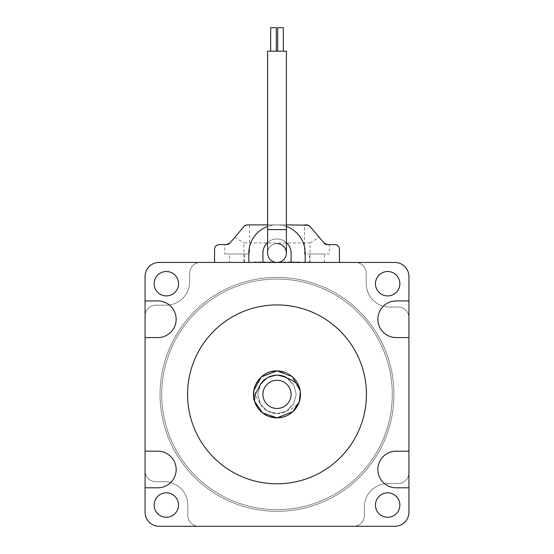 <?xml version="1.0" encoding="UTF-8"?>
<svg xmlns="http://www.w3.org/2000/svg" width="554" height="554" viewBox="0 0 554 554"><rect width="100%" height="100%" fill="white"/><g stroke="black" fill="none" stroke-linecap="round" stroke-linejoin="round"><path stroke-width="0.42" stroke-dasharray="2.77 2.08" d="M254.071 261.98L263.462 261.98L263.462 262.444L254.071 262.444L254.071 261.98L301.016 261.98L301.016 262.444L254.071 262.444M277 279.084A115.287 115.287 0 0 1 392.287 394.372A115.287 115.287 0 0 1 277 509.659A115.287 115.287 0 0 1 161.713 394.372A115.287 115.287 0 0 1 277 279.084A115.287 115.287 0 0 1 392.287 394.372A115.287 115.287 0 0 1 277 509.659A115.287 115.287 0 0 1 161.713 394.372A115.287 115.287 0 0 1 277 279.084M277 511.328A116.956 116.956 0 0 0 393.956 394.372A116.956 116.956 0 0 0 277 277.416A116.956 116.956 0 0 0 160.044 394.372A116.956 116.956 0 0 0 277 511.328A116.956 116.956 0 0 0 393.956 394.372A116.956 116.956 0 0 0 277 277.416A116.956 116.956 0 0 0 160.044 394.372A116.956 116.956 0 0 0 277 511.328M277 483.808A89.436 89.436 0 0 0 366.436 394.372A89.436 89.436 0 0 0 277 304.935A89.436 89.436 0 0 0 187.564 394.372A89.436 89.436 0 0 0 277 483.808M166.338 492.825A12.209 12.209 0 0 0 154.137 505.033A12.209 12.209 0 0 0 166.338 517.242A12.209 12.209 0 0 0 178.547 505.033A12.209 12.209 0 0 0 166.338 492.825M387.661 492.825A12.209 12.209 0 0 0 375.453 505.033A12.209 12.209 0 0 0 387.661 517.242A12.209 12.209 0 0 0 399.863 505.033A12.209 12.209 0 0 0 387.661 492.825M387.661 271.508A12.209 12.209 0 0 0 375.453 283.71A12.209 12.209 0 0 0 387.661 295.919A12.209 12.209 0 0 0 399.863 283.71A12.209 12.209 0 0 0 387.661 271.508M166.338 271.508A12.209 12.209 0 0 0 154.137 283.71A12.209 12.209 0 0 0 166.338 295.919A12.209 12.209 0 0 0 178.547 283.71A12.209 12.209 0 0 0 166.338 271.508M263.524 261.98L291.563 261.98L263.524 261.98L263.524 262.444L355.405 262.444A10.796 10.796 0 0 1 366.201 273.247L366.201 283.572A23.476 23.476 0 0 0 389.677 307.048L398.132 307.048A10.796 10.796 0 0 1 408.928 317.844A10.796 10.796 0 0 0 398.132 307.048L389.677 307.048A23.476 23.476 0 0 1 366.201 283.572L366.201 273.247A10.796 10.796 0 0 0 355.405 262.444L200.472 262.444A10.796 10.796 0 0 0 189.676 273.247A10.796 10.796 0 0 1 200.472 262.444L263.524 262.444M291.563 261.98L291.563 262.444M263.462 261.98L355.405 262.444A10.796 10.796 0 0 1 366.201 273.247L366.201 283.572A23.476 23.476 0 0 0 389.677 307.048L398.132 307.048A10.796 10.796 0 0 1 408.928 317.844A10.796 10.796 0 0 0 398.132 307.048L389.677 307.048A23.476 23.476 0 0 1 366.201 283.572L366.201 273.247A10.796 10.796 0 0 0 355.405 262.444A10.796 10.796 0 0 1 366.201 273.247L366.201 283.572A23.476 23.476 0 0 0 389.677 307.048L398.132 307.048A10.796 10.796 0 0 1 408.928 317.844L408.928 472.777A10.796 10.796 0 0 1 398.132 483.58L387.8 483.58A23.476 23.476 0 0 0 364.324 507.049A23.476 23.476 0 0 1 387.8 483.58L398.132 483.58A10.796 10.796 0 0 0 408.928 472.777A10.796 10.796 0 0 1 398.132 483.58L387.8 483.58A23.476 23.476 0 0 0 364.324 507.049L364.324 515.504A10.796 10.796 0 0 1 353.528 526.3A10.796 10.796 0 0 0 364.324 515.504L364.324 507.049L364.324 515.504A10.796 10.796 0 0 1 353.528 526.3L198.595 526.3A10.796 10.796 0 0 1 187.799 515.504L187.799 505.172L187.799 515.504A10.796 10.796 0 0 0 198.595 526.3L394.843 526.3A14.085 14.085 0 0 0 408.928 512.215L408.928 472.777A10.796 10.796 0 0 1 398.132 483.58L387.8 483.58A23.476 23.476 0 0 0 364.324 507.049A23.476 23.476 0 0 1 387.8 483.58L398.132 483.58A10.796 10.796 0 0 0 408.928 472.777L408.928 276.529A14.085 14.085 0 0 0 394.843 262.444L159.157 262.444A14.085 14.085 0 0 0 145.072 276.529L145.072 315.967A10.796 10.796 0 0 1 155.868 305.171L166.2 305.171A23.476 23.476 0 0 0 189.676 281.695L189.676 273.247L189.676 281.695A23.476 23.476 0 0 1 166.2 305.171L155.868 305.171A10.796 10.796 0 0 0 145.072 315.967L145.072 470.9A10.796 10.796 0 0 0 155.868 481.696A10.796 10.796 0 0 1 145.072 470.9L145.072 512.215A14.085 14.085 0 0 0 159.157 526.3L353.528 526.3A10.796 10.796 0 0 0 364.324 515.504L364.324 507.049L364.324 515.504A10.796 10.796 0 0 1 353.528 526.3L198.595 526.3A10.796 10.796 0 0 1 187.799 515.504L187.799 505.172A23.476 23.476 0 0 0 164.323 481.696L155.868 481.696L164.323 481.696A23.476 23.476 0 0 1 187.799 505.172A23.476 23.476 0 0 0 164.323 481.696L155.868 481.696A10.796 10.796 0 0 1 145.072 470.9A10.796 10.796 0 0 0 155.868 481.696L164.323 481.696A23.476 23.476 0 0 1 187.799 505.172L187.799 515.504A10.796 10.796 0 0 0 198.595 526.3A10.796 10.796 0 0 1 187.799 515.504L187.799 505.172A23.476 23.476 0 0 0 164.323 481.696L155.868 481.696A10.796 10.796 0 0 1 145.072 470.9L145.072 315.967A10.796 10.796 0 0 1 155.868 305.171L166.2 305.171A23.476 23.476 0 0 0 189.676 281.695L189.676 273.247A10.796 10.796 0 0 1 200.472 262.444A10.796 10.796 0 0 0 189.676 273.247L189.676 281.695A23.476 23.476 0 0 1 166.2 305.171L155.868 305.171A10.796 10.796 0 0 0 145.072 315.967A10.796 10.796 0 0 1 155.868 305.171L166.2 305.171A23.476 23.476 0 0 0 189.676 281.695L189.676 273.247A10.796 10.796 0 0 1 200.472 262.444L263.462 262.444M145.072 337.566L157.842 337.566A18.31 18.31 0 0 0 176.151 319.256A18.31 18.31 0 0 0 157.842 300.947L145.072 300.947M145.072 487.804L157.842 487.804A18.31 18.31 0 0 0 176.151 469.494A18.31 18.31 0 0 0 157.842 451.185L145.072 451.185M408.928 451.185L396.158 451.185A18.31 18.31 0 0 0 377.849 469.494A18.31 18.31 0 0 0 396.158 487.804L408.928 487.804M408.928 300.947L396.158 300.947A18.31 18.31 0 0 0 377.849 319.256A18.31 18.31 0 0 0 396.158 337.566L408.928 337.566M187.799 505.172A23.476 23.476 0 0 0 164.323 481.696L155.868 481.696A10.796 10.796 0 0 1 145.072 470.9L145.072 315.967A10.796 10.796 0 0 1 155.868 305.171L166.2 305.171A23.476 23.476 0 0 0 189.676 281.695L189.676 273.247A10.796 10.796 0 0 1 200.472 262.444L355.405 262.444A10.796 10.796 0 0 1 366.201 273.247L366.201 283.572A23.476 23.476 0 0 0 389.677 307.048L398.132 307.048A10.796 10.796 0 0 1 408.928 317.844L408.928 472.777A10.796 10.796 0 0 1 398.132 483.58L387.8 483.58A23.476 23.476 0 0 0 364.324 507.049L364.324 515.504A10.796 10.796 0 0 1 353.528 526.3L198.595 526.3A10.796 10.796 0 0 1 187.799 515.504L187.799 505.172M291.626 262.444L301.016 262.444M291.626 261.98L301.016 261.98M277 243.663A9.39 9.39 0 0 0 267.61 253.053A9.39 9.39 0 0 1 277 243.663A9.39 9.39 0 0 1 286.39 253.053M276.294 51.176L273.482 51.176L276.294 51.176L273.482 51.176L276.294 51.176L276.294 27.7L270.664 27.7L273.482 27.7L270.664 27.7L270.664 51.176L273.482 51.176L270.664 51.176M283.336 51.176L280.518 51.176L283.336 51.176L280.518 51.176L283.336 51.176L283.336 27.7L277.706 27.7L280.518 27.7L277.706 27.7L277.706 51.176L280.518 51.176L277.706 51.176M286.39 51.176L267.61 51.176M244.799 225.734L246.668 224.959L243.905 226.551L230.048 242.943L226.461 244.605L219.252 244.605C216.42 244.903 214.855 246.468 214.557 249.3L214.557 262.444L305.171 262.444L305.171 253.053A28.171 28.171 0 0 0 277 224.889A28.171 28.171 0 0 0 248.829 253.053L248.829 262.444M308.246 225.215L310.095 226.551L306.514 224.889L247.486 224.889L249.535 224.889L249.535 253.995L224.654 253.995L249.535 253.995M226.461 244.605L224.654 244.605L224.654 253.995M305.171 262.444L339.443 262.444L339.443 249.3C339.145 246.468 337.58 244.903 334.748 244.605L327.539 244.605L329.346 244.605L329.346 253.995L304.465 253.995L329.346 253.995M327.539 244.605L323.952 242.943L310.095 226.551L306.514 224.889L304.465 224.889L304.465 253.995M309.395 262.444L324.415 262.444L309.395 262.444L309.395 253.995L324.415 253.995L309.395 253.995M324.415 262.444L324.415 253.995M229.585 262.444L244.605 262.444L229.585 262.444L229.585 253.995L244.605 253.995L229.585 253.995M244.605 262.444L244.605 253.995M247.486 224.889L243.905 226.551L230.048 242.943L243.905 226.551M262.915 262.444L262.915 253.053A14.085 14.085 0 0 1 277 238.968A14.085 14.085 0 0 1 291.085 253.053L291.085 262.444M286.39 224.889L267.61 224.889M214.557 262.444L339.443 262.444M310.095 226.551L323.952 242.943M310.095 262.444L310.095 242.943L243.905 242.943L243.905 262.444M286.39 226.496A28.171 28.171 0 0 0 267.61 226.496M267.61 242.555A14.085 14.085 0 0 1 286.39 242.555M310.095 242.943L319.215 237.334M234.785 237.334L243.905 242.943M277 408.457A14.085 14.085 0 0 0 291.085 394.372A14.085 14.085 0 0 0 277 380.286A14.085 14.085 0 0 0 262.915 394.372A14.085 14.085 0 0 0 277 408.457M299.395 401.415A23.476 23.476 0 0 0 277 370.896C280.899 370.868 284.576 371.789 288.025 373.652C293.045 377.052 295.649 379.296 295.843 380.369C300.358 386.63 301.535 393.645 299.395 401.415C296.646 405.826 292.803 408.776 287.872 410.258C277.969 417.557 262.34 412.321 258.787 400.597C255.851 396.636 254.459 392.211 254.605 387.329A23.476 23.476 0 0 1 277 370.896C294.361 370.1 306.701 391.477 297.332 406.11C292.63 413.616 285.85 417.529 277 417.848C261.841 418.284 249.452 402.017 254.605 387.329M277 370.896C281.37 371.201 284.181 371.727 285.448 372.468C289.347 374.13 292.36 376.221 294.499 378.728C298.274 384.012 298.232 382.641 300.289 391.408C300.843 402.031 297.92 405.895 293.987 410.576C288.385 416.857 278.226 418.36 277 417.848C273.884 418.519 263.988 415.251 260.837 411.4C256.066 406.124 254.064 402.8 253.531 394.94C253.954 387.274 255.996 381.81 259.653 378.555C264.3 373.292 272.547 370.425 277 370.896C285.85 371.215 292.63 375.127 297.332 382.634C306.701 397.266 294.354 418.644 277 417.848C259.646 418.644 247.299 397.266 256.668 382.634C261.37 375.127 268.15 371.215 277 370.896C280.331 371.007 283.094 371.512 285.296 372.413C286.598 372.42 293.572 377.066 294.098 378.292C297.318 382.281 300.884 386.623 300.4 396.269C299.008 404.517 298.599 404.42 294.146 410.403C288.994 415.382 283.274 417.861 277 417.848C274.528 418.519 264.507 415.735 260.588 411.151C256.315 407.259 253.961 401.879 253.531 395.002C253.78 387.606 255.865 382.073 259.791 378.403C261.73 376.152 264.604 374.185 268.427 372.517C271.024 371.436 273.884 370.896 277 370.896C294.361 370.1 306.701 391.477 297.332 406.11C292.63 413.616 285.85 417.529 277 417.848C259.646 418.644 247.299 397.266 256.668 382.634C261.37 375.127 268.15 371.215 277 370.896C289.347 370.467 301.037 382.087 300.476 394.365C300.365 397.516 300.019 399.829 299.43 401.304C298.904 403.963 295.213 409.69 294.361 410.168C290.857 414.842 280.781 418.595 277 417.848C273.08 418.312 264.791 415.77 259.985 410.549C256.114 407.1 253.961 401.643 253.524 394.192C253.961 386.076 256.045 382.703 260.692 377.489C261.627 376.201 266.855 372.724 270.11 371.935C272.132 371.249 274.431 370.903 277 370.896C294.354 370.1 306.701 391.477 297.332 406.11C292.63 413.616 285.85 417.529 277 417.848C259.646 418.644 247.299 397.266 256.668 382.634C261.37 375.127 268.15 371.215 277 370.896L285.906 372.655C290.594 375.058 293.509 377.136 294.645 378.888C296.93 381.561 300.884 387.689 300.476 394.621C300.13 400.036 299.956 399.482 298.675 403.381L294.34 410.195C291.092 414.648 280.767 418.672 277 417.848C271.689 418.235 265.948 415.729 259.784 410.334C256.017 406.906 253.933 401.415 253.531 393.859C253.857 389.718 254.501 386.782 255.456 385.044C257.188 381.484 259.085 378.818 261.149 377.059C261.19 376.478 268.15 372.018 270.518 371.81C273.115 371.166 272.831 371.118 277 370.896C294.354 370.1 306.701 391.477 297.332 406.11C292.63 413.616 285.85 417.529 277 417.848C259.646 418.644 247.299 397.266 256.668 382.634C261.37 375.127 268.15 371.215 277 370.896L285.345 372.433C289.423 374.289 292.346 376.242 294.119 378.306C298.024 382.073 300.143 387.606 300.469 394.919C299.776 401.927 297.74 407.01 294.361 410.175C290.642 415.022 280.76 418.533 277 417.848C275.345 418.388 265.373 416.587 260.138 410.701C258.067 408.7 256.322 405.888 254.895 402.273C254.12 400.424 253.663 397.8 253.524 394.4C252.825 381.526 265.705 370.224 277 370.896C294.354 370.1 306.701 391.477 297.332 406.11C292.63 413.616 285.85 417.529 277 417.848C259.646 418.644 247.299 397.266 256.668 382.634C261.37 375.127 268.15 371.215 277 370.896L285.732 372.586C290.649 374.892 292 376.18 293.668 377.842C298.128 382.475 300.4 388.008 300.476 394.434C300.247 400.708 298.191 405.971 294.312 410.223C288.385 415.597 282.609 418.138 277 417.848C273.212 418.54 263.309 414.988 259.611 410.14C257.998 408.568 256.419 405.944 254.888 402.259C253.954 398.991 253.483 398.707 253.607 392.44C254.203 388.437 254.785 386.062 255.346 385.307L260.352 377.828C261.613 376.145 264.507 374.303 269.029 372.295C271.197 371.429 273.856 370.965 277 370.896C294.354 370.1 306.701 391.477 297.332 406.11C292.63 413.616 285.85 417.529 277 417.848C259.646 418.644 247.299 397.266 256.668 382.634C261.37 375.127 268.15 371.215 277 370.896C283.385 370.924 289.036 373.334 293.952 378.133C298.281 383.534 299.686 385.473 300.469 393.762C300.095 401.338 298.017 406.851 294.236 410.306C288.184 415.701 282.436 418.215 277 417.848C273.219 418.609 263.095 414.808 259.639 410.175C258.829 409.759 254.978 403.769 254.515 401.124C253.801 398.319 253.753 398.645 253.524 394.365C253.753 390.245 254.362 387.225 255.346 385.307L260.345 377.828C261.89 375.972 264.833 374.102 269.175 372.24C271.031 371.478 273.641 371.035 277 370.896C294.361 370.1 306.701 391.477 297.332 406.11C292.63 413.616 285.85 417.529 277 417.848C259.646 418.644 247.299 397.266 256.668 382.634C261.37 375.127 268.15 371.215 277 370.896C283.613 371.166 289.008 373.327 293.198 377.378C297.865 382.544 300.053 386.083 300.476 394.074L298.613 403.541C295.94 408.346 294.216 410.881 293.433 411.137C288.752 415.479 283.274 417.716 277 417.848L268.129 416.109C263.108 413.492 260.145 411.366 259.244 409.725C257.174 407.612 253.088 400.3 253.531 394.905C253.739 390.141 254.334 386.955 255.325 385.355L260.255 377.918C261.606 376.159 264.57 374.275 269.133 372.253C271.349 371.395 273.974 370.945 277 370.896C294.361 370.1 306.701 391.477 297.332 406.11C292.63 413.616 285.85 417.529 277 417.848C259.646 418.644 247.299 397.266 256.668 382.634C261.37 375.127 268.15 371.215 277 370.896C283.267 370.806 288.973 373.271 294.112 378.299C297.962 382.308 300.69 389.178 300.462 393.61C300.282 399.759 299.742 400.362 298.675 403.381C297.256 406.449 295.794 408.741 294.278 410.265C291.688 414.163 280.677 418.866 277 417.848L268.226 416.144C263.358 413.637 260.463 411.608 259.535 410.057C256.966 407.225 253.185 400.812 253.524 394.545C253.877 388.444 254.141 388.922 255.311 385.39L260.172 378.008C261.024 376.547 267.063 372.738 268.891 372.343C270.795 371.54 273.496 371.062 277 370.896C294.361 370.1 306.701 391.477 297.332 406.11C292.63 413.616 285.85 417.529 277 417.848C259.646 418.644 247.299 397.266 256.668 382.634C261.37 375.127 268.15 371.215 277 370.896C281.543 370.432 289.68 373.313 294.347 378.562C298.004 381.817 300.046 387.274 300.469 394.933C300.053 402.64 297.733 406.421 293.094 411.463C289.659 415.569 278.884 418.699 277 417.848C273.634 418.429 264.05 415.424 260.311 410.881C256.08 407.197 253.822 401.498 253.531 393.797C254.404 384.85 255.671 383.825 260.304 377.87C262.077 375.875 264.964 374.026 268.981 372.309C270.844 371.526 273.51 371.055 277 370.896C294.354 370.1 306.701 391.477 297.332 406.11C292.63 413.616 285.85 417.529 277 417.848C259.646 418.644 247.299 397.266 256.668 382.634C261.37 375.127 268.15 371.215 277 370.896C282.519 370.557 288.274 373.084 294.264 378.472C298.045 381.962 300.116 387.488 300.462 395.044C300.102 399.178 299.472 402.045 298.558 403.658C296.57 407.612 294.624 410.327 292.713 411.809C292.734 412.28 285.864 416.719 283.71 416.871L277 417.848L268.545 416.269C266.093 415.742 260.055 411.082 260.255 410.826C255.872 406.92 253.642 401.034 253.559 393.16C253.871 389.365 254.057 388.908 255.442 385.085L260.664 377.516C265.047 373.209 270.497 371 277 370.896C294.361 370.1 306.701 391.477 297.332 406.11C292.63 413.616 285.85 417.529 277 417.848C259.646 418.644 247.299 397.266 256.668 382.634C261.37 375.127 268.15 371.215 277 370.896L285.906 372.655C290.594 375.058 293.509 377.136 294.645 378.888C296.93 381.561 300.884 387.689 300.476 394.621C300.13 400.036 299.956 399.482 298.675 403.381L294.34 410.195C291.092 414.648 280.767 418.672 277 417.848L268.766 416.359C264.916 414.717 261.91 412.695 259.75 410.292C255.983 406.373 253.912 401.103 253.524 394.483C253.926 387.717 255.934 382.44 259.563 378.659C263.572 373.978 271.668 370.397 277 370.896C285.85 371.215 292.63 375.127 297.332 382.634C306.701 397.266 294.354 418.644 277 417.848C259.646 418.644 247.299 397.266 256.668 382.634C261.37 375.127 268.15 371.215 277 370.896C281.751 370.342 290.525 373.867 294.437 378.659C296.065 380.245 297.657 382.952 299.215 386.782C300.053 389.829 300.538 390.134 300.372 396.567C299.776 400.383 299.202 402.682 298.648 403.451L293.648 410.923C288.869 415.486 283.323 417.792 277 417.848L268.358 416.199C264.106 414.136 261.426 412.37 260.332 410.902C255.872 406.269 253.6 400.729 253.524 394.296L254.944 386.332C256.454 382.738 258.019 380.155 259.632 378.576C263.482 373.673 273.136 370.238 277 370.896C294.361 370.1 306.701 391.477 297.332 406.11C292.63 413.616 285.85 417.529 277 417.848C259.646 418.644 247.299 397.266 256.668 382.634C261.37 375.127 268.15 371.215 277 370.896C289.569 370.453 300.746 381.99 300.476 394.303C301.272 399.358 296.771 408.914 292.228 412.238C291.259 413.374 288.772 414.801 284.791 416.518L277 417.848C271.446 418.471 263.455 414.101 261.495 411.996C259.999 411.179 257.956 408.34 255.366 403.478C254.563 402.121 253.954 399.372 253.538 395.224C253.808 387.71 255.872 382.128 259.729 378.472C265.726 373.098 271.488 370.571 277 370.896C294.361 370.1 306.701 391.477 297.332 406.11C292.63 413.616 285.85 417.529 277 417.848C259.646 418.644 247.299 397.266 256.668 382.634C261.37 375.127 268.15 371.215 277 370.896C279.666 370.245 289.7 372.87 294.43 378.652C297.962 382.225 299.977 387.475 300.476 394.4C300.787 407.474 289.14 418.028 277 417.848C264.507 418.104 253.012 406.781 253.524 394.413C254.902 380.134 262.728 372.295 277 370.896C285.85 371.215 292.63 375.127 297.332 382.634C306.701 397.266 294.354 418.651 277 417.848C259.646 418.644 247.299 397.266 256.668 382.634C261.37 375.127 268.15 371.215 277 370.896C281.806 370.114 291.383 374.449 294.86 379.137C297.152 381.36 300.787 388.541 300.476 394.351C299.998 399.559 299.389 402.592 298.654 403.437L293.682 410.888C288.689 415.535 283.129 417.854 277 417.848C264.528 418.367 253.15 406.657 253.524 394.406C252.735 389.358 257.264 379.795 261.779 376.498C262.755 375.363 265.234 373.943 269.223 372.226L277 370.896C294.354 370.1 306.701 391.477 297.332 406.11C292.63 413.616 285.85 417.529 277 417.848C268.15 417.529 261.37 413.616 256.668 406.11C247.299 391.477 259.639 370.1 277 370.896C268.15 371.215 261.37 375.127 256.668 382.634C247.299 397.266 259.639 418.644 277 417.848C292.166 418.284 304.555 402.01 299.389 387.315M300.157 390.508L300.358 392.017M254.632 401.505L253.871 390.355M258.787 388.146L260.332 384.746L267.374 377.703L277 375.12L286.626 377.703L293.668 384.746L296.252 394.372L293.668 403.998L286.626 411.04L277 413.623L267.374 411.04L260.332 403.998L257.748 394.372L260.332 384.746L267.374 377.703L277 375.12L286.626 377.703L293.668 384.746L296.252 394.372L293.668 403.998L286.626 411.04L277 413.623L267.374 411.04L260.332 403.998L257.748 394.372L260.332 384.746L267.374 377.703L277 375.12L286.626 377.703L293.668 384.746L296.252 394.372L293.668 403.998L286.626 411.04L277 413.623L267.374 411.04L260.332 403.998L257.748 394.372L260.332 384.746L267.374 377.703L277 375.12L286.626 377.703L293.668 384.746L296.252 394.372L293.668 403.998L286.626 411.04L277 413.623L267.374 411.04L260.332 403.998L257.748 394.372L260.332 384.746L267.374 377.703L277 375.12L286.626 377.703L293.668 384.746L296.252 394.372L293.668 403.998L286.626 411.04L277 413.623L267.374 411.04L260.332 403.998L257.748 394.372L260.332 384.746L267.374 377.703L277 375.12L286.626 377.703L293.668 384.746L296.252 394.372L293.668 403.998L286.626 411.04L277 413.623L267.374 411.04L260.332 403.998L257.748 394.372L260.332 384.746L267.374 377.703L277 375.12L286.626 377.703L293.668 384.746L296.252 394.372L293.668 403.998L286.626 411.04L277 413.623L267.374 411.04L260.332 403.998L257.748 394.372L260.332 384.746L267.374 377.703L277 375.12L286.626 377.703L293.668 384.746L296.252 394.372L293.668 403.998L286.626 411.04L277 413.623L267.374 411.04L260.332 403.998L257.748 394.372L260.332 384.746L267.374 377.703L277 375.12L286.626 377.703L293.668 384.746L296.252 394.372L293.668 403.998L286.626 411.04L277 413.623L267.374 411.04L260.332 403.998L257.748 394.372L260.332 384.746L267.374 377.703L277 375.12L286.626 377.703L293.668 384.746L296.252 394.372L293.668 403.998L286.626 411.04L277 413.623L267.374 411.04L260.332 403.998L257.748 394.372L260.332 384.746L267.374 377.703L277 375.12L286.626 377.703L293.668 384.746L296.252 394.372L293.668 403.998L286.626 411.04L277 413.623L267.374 411.04L260.332 403.998L257.748 394.372L260.332 384.746L267.374 377.703L277 375.12L286.626 377.703L293.668 384.746L296.252 394.372L293.668 403.998L286.626 411.04L277 413.623L267.374 411.04L260.332 403.998L257.748 394.372L260.332 384.746L267.374 377.703L277 375.12L286.626 377.703L293.668 384.746L296.252 394.372L293.668 403.998L286.626 411.04L277 413.623L267.374 411.04L260.332 403.998L257.748 394.372L260.332 384.746L267.374 377.703L277 375.12L286.626 377.703L293.668 384.746L296.252 394.372L293.668 403.998L286.626 411.04L277 413.623L267.374 411.04L260.332 403.998L257.748 394.372L260.332 384.746L267.374 377.703L277 375.12L286.626 377.703L293.668 384.746L296.252 394.372L293.668 403.998L286.626 411.04L277 413.623L267.374 411.04L260.332 403.998L257.748 394.372L260.332 384.746L267.374 377.703L277 375.12L286.626 377.703L293.668 384.746L296.252 394.372L293.668 403.998L286.626 411.04L277 413.623L267.374 411.04L260.332 403.998L257.748 394.372L260.332 384.746L267.374 377.703L277 375.12L286.626 377.703L293.668 384.746L296.252 394.372L293.668 403.998L286.626 411.04L277 413.623L267.374 411.04L260.332 403.998L257.748 394.372L260.332 384.746L267.374 377.703L277 375.12L286.626 377.703L293.668 384.746L296.252 394.372L293.668 403.998L287.872 410.258M258.787 400.597L260.332 403.998L267.374 411.04L277 413.623L286.626 411.04L293.668 403.998L296.252 394.372L293.668 384.746L287.872 378.486L293.668 384.746L296.252 394.372L293.668 403.998L286.626 411.04L277 413.623L267.374 411.04L260.332 403.998L257.748 394.372L260.332 384.746L267.374 377.703L277 375.12L282.935 376.062L277 375.12L267.374 377.703L260.332 384.746L257.748 394.372L260.332 403.998L267.374 411.04L277 413.623L286.626 411.04L293.668 403.998L296.252 394.372L293.668 384.746L287.872 378.486L293.668 384.746L296.252 394.372L293.668 403.998L286.626 411.04L277 413.623L267.374 411.04L260.332 403.998L257.748 394.372L260.332 384.746L267.374 377.703L277 375.12L282.935 376.062L277 375.12L267.374 377.703L260.332 384.746L257.748 394.372L260.332 403.998L267.374 411.04L277 413.623L286.626 411.04L293.668 403.998L296.252 394.372L293.668 384.746L287.872 378.486L293.668 384.746L296.252 394.372L293.668 403.998L286.626 411.04L277 413.623L267.374 411.04L260.332 403.998L257.748 394.372L260.332 384.746L267.374 377.703L277 375.12L282.935 376.062L277 375.12L267.374 377.703L260.332 384.746L257.748 394.372L260.332 403.998L267.374 411.04L277 413.623L286.626 411.04L293.668 403.998L296.252 394.372L293.668 384.746L287.872 378.486L293.668 384.746L296.252 394.372L293.668 403.998L286.626 411.04L277 413.623L267.374 411.04L260.332 403.998L257.748 394.372L260.332 384.746L267.374 377.703L277 375.12L282.935 376.062L277 375.12L267.374 377.703L260.332 384.746L257.748 394.372L260.332 403.998L267.374 411.04L277 413.623L286.626 411.04L293.668 403.998L296.252 394.372L293.668 384.746L287.872 378.486L293.668 384.746L296.252 394.372L293.668 403.998L286.626 411.04L277 413.623L267.374 411.04L260.332 403.998L257.748 394.372L260.332 384.746L267.374 377.703L277 375.12L282.935 376.062L277 375.12L267.374 377.703L260.332 384.746L257.748 394.372L260.332 403.998L267.374 411.04L277 413.623L286.626 411.04L293.668 403.998L296.252 394.372L293.668 384.746L287.872 378.486L293.668 384.746L296.252 394.372L293.668 403.998L286.626 411.04L277 413.623L267.374 411.04L260.332 403.998L257.748 394.372L260.332 384.746L267.374 377.703L277 375.12L282.935 376.062L277 375.12L267.374 377.703L260.332 384.746L257.748 394.372L260.332 403.998L267.374 411.04L277 413.623L286.626 411.04L293.668 403.998L296.252 394.372L293.668 384.746L287.872 378.486L293.668 384.746L296.252 394.372L293.668 403.998L286.626 411.04L277 413.623L267.374 411.04L260.332 403.998L257.748 394.372L260.332 384.746L267.374 377.703L277 375.12L282.935 376.062L277 375.12L267.374 377.703L260.332 384.746L257.748 394.372L260.332 403.998L267.374 411.04L277 413.623L286.626 411.04L293.668 403.998L296.252 394.372L293.668 384.746L287.872 378.486L293.668 384.746L296.252 394.372L293.668 403.998L286.626 411.04L277 413.623L267.374 411.04L260.332 403.998L257.748 394.372L260.332 384.746L267.374 377.703L277 375.12L282.935 376.062L277 375.12L267.374 377.703L260.332 384.746L257.748 394.372L260.332 403.998L267.374 411.04L277 413.623L286.626 411.04L293.668 403.998L296.252 394.372L293.668 384.746L287.872 378.486L293.668 384.746L296.252 394.372L293.668 403.998L286.626 411.04L277 413.623L267.374 411.04L260.332 403.998L257.748 394.372L260.332 384.746L267.374 377.703L277 375.12L282.935 376.062M286.39 229.585L267.61 229.585"/><path stroke-width="0.83" d="M277 483.808A89.436 89.436 0 0 0 366.436 394.372A89.436 89.436 0 0 0 277 304.935A89.436 89.436 0 0 0 187.564 394.372A89.436 89.436 0 0 0 277 483.808M166.338 492.825A12.209 12.209 0 0 0 154.137 505.033A12.209 12.209 0 0 0 166.338 517.242A12.209 12.209 0 0 0 178.547 505.033A12.209 12.209 0 0 0 166.338 492.825M387.661 492.825A12.209 12.209 0 0 0 375.453 505.033A12.209 12.209 0 0 0 387.661 517.242A12.209 12.209 0 0 0 399.863 505.033A12.209 12.209 0 0 0 387.661 492.825M387.661 271.508A12.209 12.209 0 0 0 375.453 283.71A12.209 12.209 0 0 0 387.661 295.919A12.209 12.209 0 0 0 399.863 283.71A12.209 12.209 0 0 0 387.661 271.508M166.338 271.508A12.209 12.209 0 0 0 154.137 283.71A12.209 12.209 0 0 0 166.338 295.919A12.209 12.209 0 0 0 178.547 283.71A12.209 12.209 0 0 0 166.338 271.508M408.928 300.947L396.158 300.947A18.31 18.31 0 0 0 377.849 319.256A18.31 18.31 0 0 0 396.158 337.566L408.928 337.566L408.928 276.529A14.085 14.085 0 0 0 394.843 262.444L159.157 262.444A14.085 14.085 0 0 0 145.072 276.529L145.072 337.566L157.842 337.566A18.31 18.31 0 0 0 176.151 319.256A18.31 18.31 0 0 0 157.842 300.947L145.072 300.947M145.072 337.566L145.072 487.804L157.842 487.804A18.31 18.31 0 0 0 176.151 469.494A18.31 18.31 0 0 0 157.842 451.185L145.072 451.185M145.072 487.804L145.072 512.215A14.085 14.085 0 0 0 159.157 526.3L394.843 526.3A14.085 14.085 0 0 0 408.928 512.215L408.928 451.185L396.158 451.185A18.31 18.31 0 0 0 377.849 469.494A18.31 18.31 0 0 0 396.158 487.804L408.928 487.804M408.928 451.185L408.928 337.566M267.61 229.585L267.61 51.176L286.39 51.176L286.39 229.585L267.61 229.585L267.61 253.053A9.39 9.39 0 0 0 277 262.444A9.39 9.39 0 0 0 286.39 253.053A9.39 9.39 0 0 0 277 243.663M270.664 51.176L270.664 27.7L276.294 27.7L276.294 51.176M277.706 51.176L277.706 27.7L283.336 27.7L283.336 51.176M267.61 253.053A9.39 9.39 0 0 0 277 262.444A9.39 9.39 0 0 0 286.39 253.053L286.39 229.585M227.265 244.536L230.048 242.943L226.461 244.605L224.654 244.605M249.535 224.889L247.486 224.889A4.695 4.695 0 0 0 243.905 226.551L244.799 225.734M329.346 244.605L327.539 244.605L323.952 242.943L310.095 226.551A4.695 4.695 0 0 0 306.514 224.889L304.465 224.889M327.539 244.605A4.695 4.695 0 0 1 323.952 242.943L327.539 244.605L334.748 244.605A4.695 4.695 0 0 1 339.443 249.3L339.443 262.444M286.39 224.889L308.246 225.215M243.905 226.551L230.048 242.943A4.695 4.695 0 0 1 226.461 244.605L219.252 244.605A4.695 4.695 0 0 0 214.557 249.3L214.557 262.444M323.952 242.943L310.095 226.551M267.61 224.889L247.486 224.889M305.171 262.444L305.171 253.053A28.171 28.171 0 0 0 286.39 226.496M267.61 226.496A28.171 28.171 0 0 0 248.829 253.053L248.829 262.444M262.915 262.444L262.915 253.053A14.085 14.085 0 0 1 267.61 242.555M286.39 242.555A14.085 14.085 0 0 1 291.085 253.053L291.085 262.444M277 408.457A14.085 14.085 0 0 0 291.085 394.372A14.085 14.085 0 0 0 277 380.286A14.085 14.085 0 0 0 262.915 394.372A14.085 14.085 0 0 0 277 408.457M253.871 390.355L261.322 376.9L277 370.896L292.256 376.533L300.157 390.508M300.358 392.017L299.264 401.809L292.941 411.608L277 417.848L262.575 412.896L254.632 401.505C249.439 387.08 261.71 370.328 277 370.896M277 417.848A23.476 23.476 0 0 1 254.632 401.505C254.452 396.526 255.837 392.073 258.787 388.146C262.34 376.422 277.969 371.187 287.872 378.486C292.803 379.975 296.646 382.918 299.389 387.315A23.476 23.476 0 0 1 277 417.848M282.935 376.062L287.872 378.486"/></g></svg>
